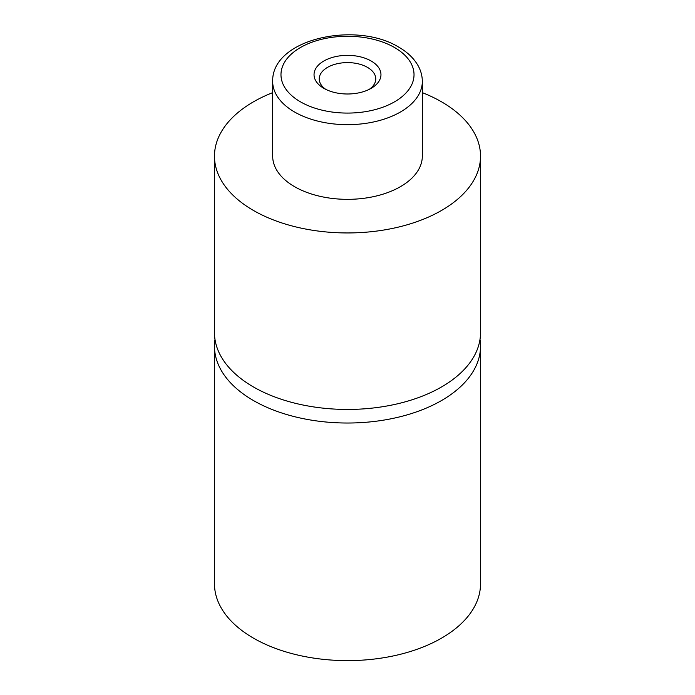 <?xml version="1.0" encoding="UTF-8"?>
<svg xmlns="http://www.w3.org/2000/svg" width="695" height="695" viewBox="0 0 695 695"><rect width="100%" height="100%" fill="white"/><g stroke="black" fill="none" stroke-linecap="round" stroke-linejoin="round"><path stroke-width="1.04" d="M480.01 339.429A133.023 76.806 180 0 1 480.523 346.214A133.023 76.806 180 0 1 398.409 417.174A133.023 76.806 180 0 1 253.432 400.529A133.023 76.806 180 0 1 214.477 346.214A133.023 76.806 180 0 1 214.99 339.429M371.165 61.012A33.464 19.321 0 0 0 323.835 61.012A33.464 19.321 0 0 0 323.835 88.335L323.835 88.335A33.464 19.321 0 0 0 371.165 88.335A33.464 19.321 0 0 0 371.165 61.012M369.175 89.403A28.269 16.324 0 0 0 375.769 78.917A28.269 16.324 0 0 0 367.49 67.38A28.269 16.324 0 0 0 336.684 63.844A28.269 16.324 0 0 0 319.231 78.917A28.269 16.324 0 0 0 325.825 89.403M422.325 81.463L422.325 156.14A74.825 43.203 180 0 1 376.134 196.051A74.825 43.203 180 0 1 294.593 186.686A74.825 43.203 180 0 1 272.675 156.14L272.675 81.463A74.825 43.203 180 0 0 294.593 112.017A74.825 43.203 180 0 0 376.134 121.382A74.825 43.203 180 0 0 422.325 81.463C422.291 75.825 420.822 70.456 417.912 65.356C413.673 58.119 407.27 52.029 398.687 47.112C356.092 20.824 271.563 38.685 272.675 81.463M422.325 92.644A133.023 76.806 180 0 1 441.568 101.835A133.023 76.806 180 0 1 480.523 156.14A133.023 76.806 180 0 1 398.409 227.1A133.023 76.806 180 0 1 253.432 210.446A133.023 76.806 180 0 1 214.477 156.14A133.023 76.806 180 0 1 272.675 92.644M480.523 156.14L480.523 332.644A133.023 76.806 180 0 1 398.409 403.595A133.023 76.806 180 0 1 253.432 386.95A133.023 76.806 180 0 1 214.477 332.644L214.477 156.14M480.523 346.214L480.523 583.817A133.023 76.806 180 0 1 398.409 654.777A133.023 76.806 180 0 1 253.432 638.123A133.023 76.806 180 0 1 214.477 583.817L214.477 346.214M300.466 101.835A66.511 38.399 0 0 0 394.534 101.835A66.511 38.399 0 0 0 394.534 47.521A66.511 38.399 0 0 0 300.466 47.521A66.511 38.399 0 0 0 300.466 101.835"/></g></svg>
